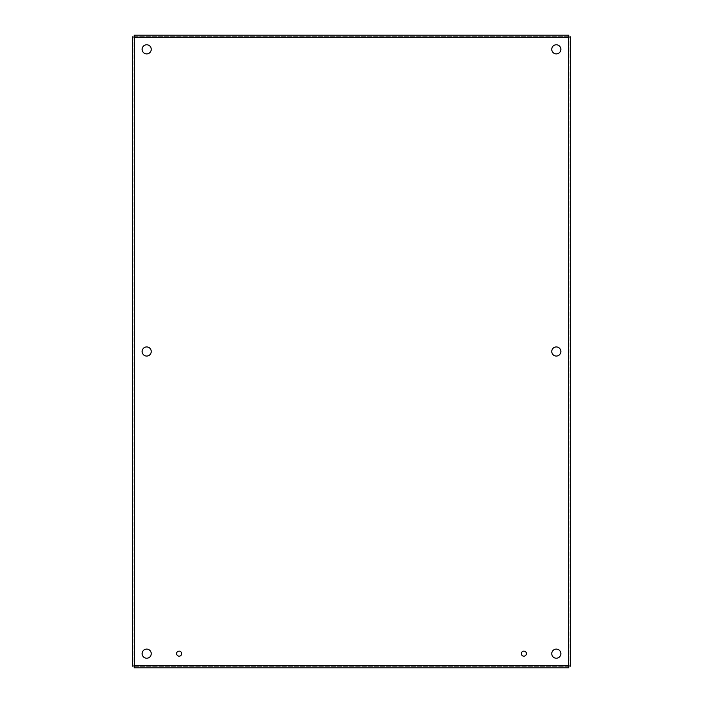 <?xml version="1.0" encoding="UTF-8"?>
<svg xmlns="http://www.w3.org/2000/svg" width="703" height="703" viewBox="0 0 703 703"><rect width="100%" height="100%" fill="white"/><g stroke="black" fill="none" stroke-linecap="round" stroke-linejoin="round"><path stroke-width="0.53" stroke-dasharray="3.52 2.64" d="M526.398 653.658A2.531 2.531 0 0 0 522.601 651.461A2.531 2.531 0 0 0 522.601 655.846A2.531 2.531 0 0 0 526.398 653.658M181.664 653.658A2.531 2.531 0 0 0 177.868 651.461A2.531 2.531 0 0 0 177.868 655.846A2.531 2.531 0 0 0 181.664 653.658M560.88 351.5A4.57 4.57 0 0 0 554.034 347.546A4.57 4.57 0 0 0 554.034 355.454A4.57 4.57 0 0 0 560.88 351.5M151.25 351.5A4.57 4.57 0 0 0 144.396 347.546A4.57 4.57 0 0 0 144.396 355.454A4.57 4.57 0 0 0 151.25 351.5M560.88 653.658A4.57 4.57 0 0 0 554.034 649.704A4.57 4.57 0 0 0 554.034 657.613A4.57 4.57 0 0 0 560.88 653.658M560.88 49.342A4.57 4.57 0 0 0 554.034 45.387A4.57 4.57 0 0 0 554.034 53.296A4.57 4.57 0 0 0 560.88 49.342M151.25 49.342A4.57 4.57 0 0 0 144.396 45.387A4.57 4.57 0 0 0 144.396 53.296A4.57 4.57 0 0 0 151.25 49.342M151.25 653.658A4.57 4.57 0 0 0 144.396 649.704A4.57 4.57 0 0 0 144.396 657.613A4.57 4.57 0 0 0 151.25 653.658M568.991 666.154L568.991 36.846L570.511 36.846L570.511 666.154L568.991 666.154L568.991 36.846M134.185 666.33L568.815 666.33L568.815 667.85L134.185 667.85L134.185 666.33L568.815 666.33M134.009 36.846L134.009 666.154L132.489 666.154L132.489 36.846L134.009 36.846L134.009 666.154M568.815 36.67L134.185 36.67L134.185 35.15L568.815 35.15L568.815 36.67L134.185 36.67M568.481 37.18L568.481 665.82L134.519 665.82L134.519 37.18L568.481 37.18"/><path stroke-width="1.05" d="M526.398 653.658A2.531 2.531 0 0 1 522.601 655.846A2.531 2.531 0 0 1 522.601 651.461A2.531 2.531 0 0 1 526.398 653.658M181.664 653.658A2.531 2.531 0 0 1 177.868 655.846A2.531 2.531 0 0 1 177.868 651.461A2.531 2.531 0 0 1 181.664 653.658M560.88 351.5A4.57 4.57 0 0 1 554.034 355.454A4.57 4.57 0 0 1 554.034 347.546A4.57 4.57 0 0 1 560.88 351.5M151.25 351.5A4.57 4.57 0 0 1 144.396 355.454A4.57 4.57 0 0 1 144.396 347.546A4.57 4.57 0 0 1 151.25 351.5M560.88 653.658A4.57 4.57 0 0 1 554.034 657.613A4.57 4.57 0 0 1 554.034 649.704A4.57 4.57 0 0 1 560.88 653.658M560.88 49.342A4.57 4.57 0 0 1 554.034 53.296A4.57 4.57 0 0 1 554.034 45.387A4.57 4.57 0 0 1 560.88 49.342M151.25 49.342A4.57 4.57 0 0 1 144.396 53.296A4.57 4.57 0 0 1 144.396 45.387A4.57 4.57 0 0 1 151.25 49.342M151.25 653.658A4.57 4.57 0 0 1 144.396 657.613A4.57 4.57 0 0 1 144.396 649.704A4.57 4.57 0 0 1 151.25 653.658M570.511 36.846L568.481 37.18L570.511 36.846L570.511 666.154L568.481 665.82L570.511 666.154M568.815 667.85L568.481 665.82L568.815 667.85L134.185 667.85L134.519 665.82L134.185 667.85M132.489 666.154L134.519 665.82L132.489 666.154L132.489 36.846L134.519 37.18L132.489 36.846M134.185 35.15L134.519 37.18L134.185 35.15L568.815 35.15L568.481 37.18L568.815 35.15M568.481 665.82L568.481 37.18L134.519 37.18L134.519 665.82L568.481 665.82"/></g></svg>
